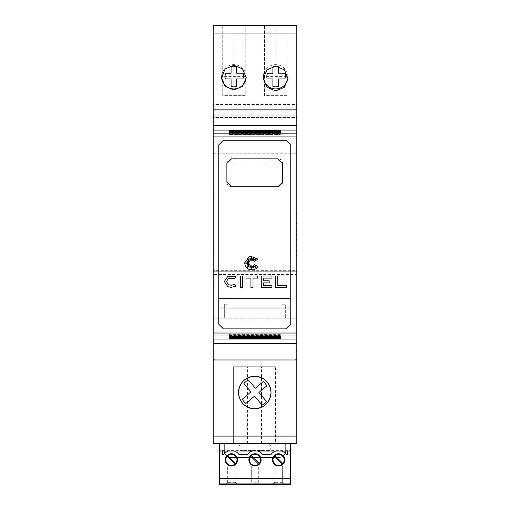 <?xml version="1.0" encoding="UTF-8"?>
<svg xmlns="http://www.w3.org/2000/svg" width="510" height="510" viewBox="0 0 510 510"><rect width="100%" height="100%" fill="white"/><g stroke="black" fill="none" stroke-linecap="round" stroke-linejoin="round"><path stroke-width="0.38" stroke-dasharray="2.55 1.91" d="M290.77 307.983L218.764 307.983L218.764 298.688L290.77 298.688L290.77 324.233M218.764 324.226L218.764 307.983M290.77 144.885L290.77 298.688M223.412 140.225L286.129 140.225M218.764 298.688L218.764 144.885M226.402 281.507L228.614 284.752M244.653 262.88L249.913 255.969L257.958 259.144L254.554 261.216L256.396 258.105L253.591 260.483L253.591 258.232L252.386 260.266L251.832 256.498L251.411 260.266L249.868 258.105L250.219 260.483L247.28 258.487L249.377 261.426L247.28 261.018L249.001 262.503L245.221 263.058L249.001 263.606L247.044 265.264L249.377 264.486L247.28 267.406L250.219 265.544L249.906 267.712L251.411 265.882L251.908 269.235L252.367 266.035L253.381 267.635L253.61 265.544L256.045 267.635L254.554 264.486L257.958 266.615L255.829 268.834L253.209 269.917L249.084 269.51L246.757 267.954L245.202 265.627L244.653 262.88M263.823 379.006A16.263 16.263 0 0 1 266.245 380.989M221.55 76.78A12.316 12.31 90 0 1 233.86 64.642A12.316 12.31 90 0 1 246.171 76.78L246.171 76.602A12.31 12.31 0 0 1 233.86 88.912A12.31 12.31 0 0 1 221.55 76.602L221.55 76.78A12.31 12.31 0 0 0 221.563 77.118M221.55 76.602A12.31 12.31 0 0 0 233.86 88.912A12.31 12.31 0 0 0 246.171 76.602L221.55 76.602L221.55 77.628M263.364 76.78A12.316 12.31 90 0 1 275.674 64.642A12.316 12.31 90 0 1 287.984 76.78L287.984 76.602A12.31 12.31 0 0 1 275.674 88.912A12.31 12.31 0 0 1 263.364 76.602L263.364 76.78A12.31 12.31 0 0 0 263.402 77.565M263.364 76.602A12.31 12.31 0 0 0 275.674 88.912A12.31 12.31 0 0 0 287.984 76.602L263.364 76.602L263.364 78.527M225.707 73.217A8.829 8.829 0 0 0 225.35 78.929L231.075 78.929L231.081 86.439A10.219 10.219 0 0 0 236.659 86.432L236.653 78.922L242.913 78.916A8.829 8.829 0 0 0 243.27 73.204L236.646 73.21L236.64 66.765A10.219 10.219 0 0 0 231.068 66.772L231.075 73.217L225.707 73.217M267.52 73.217A8.829 8.829 0 0 0 267.157 78.929L272.888 78.929L272.895 86.439A10.219 10.219 0 0 0 278.466 86.432L278.46 78.922L284.72 78.916A8.829 8.829 0 0 0 285.084 73.204L278.46 73.21L278.454 66.765A10.219 10.219 0 0 0 272.882 66.772L272.882 73.217L267.52 73.217M231.4 454.302A5.572 5.572 0 0 0 227.798 455.621L235.658 463.475A5.572 5.572 0 0 0 231.4 454.302M227.141 456.278A5.572 5.572 0 0 0 231.4 465.451A5.572 5.572 0 0 0 235.002 464.132L227.141 456.278M278.6 454.302A5.572 5.572 0 0 0 274.998 455.621L282.859 463.475A5.572 5.572 0 0 0 278.6 454.302M274.342 456.278A5.572 5.572 0 0 0 278.6 465.451A5.572 5.572 0 0 0 282.202 464.132L274.342 456.278M255 454.302A5.572 5.572 0 0 0 251.398 455.621L259.258 463.475A5.572 5.572 0 0 0 255 454.302M250.741 456.278A5.572 5.572 0 0 0 255 465.451A5.572 5.572 0 0 0 258.602 464.132L250.741 456.278M238.973 447.098A3.487 3.487 0 0 1 242.454 443.611A3.487 3.487 0 0 0 238.973 447.098A3.487 3.487 0 0 0 242.454 450.579L267.546 450.579A3.487 3.487 0 0 0 271.027 447.098A3.487 3.487 0 0 0 267.546 443.611A3.487 3.487 0 0 1 271.027 447.098A3.487 3.487 0 0 1 267.546 450.579L242.454 450.579A3.487 3.487 0 0 1 238.973 447.098M295.883 234.555L295.883 213.652L295.883 234.555M296.814 234.555L296.814 213.652L296.814 234.555M296.814 234.517L296.814 217.298L296.814 251.73L296.814 234.517L295.883 234.517L295.883 217.298L295.883 224.948L296.814 224.948M295.883 244.08L295.883 234.517L295.883 246.171L295.883 241.211L296.814 241.211L296.814 250.244L296.814 241.211L295.883 241.211L295.883 246.171L296.814 246.171L295.883 246.171L295.883 240.191L296.814 240.191L295.883 240.191L295.883 245.641L296.814 245.641L295.883 245.641L295.883 238.31L296.814 238.31L295.883 238.31L295.883 244.08L296.814 244.08M295.883 224.948L295.883 230.724L296.814 230.724L295.883 230.724L295.883 223.393L296.814 223.393L295.883 223.393L295.883 228.837L296.814 228.837L295.883 228.837L295.883 222.857L296.814 222.857L295.883 222.857L295.883 227.817L296.814 227.817L295.883 227.817L295.883 218.784L296.814 218.784M295.883 218.784L295.883 230.724L295.883 229.685L296.814 229.685M295.883 229.685L295.883 233.185L296.814 233.185M295.883 233.185L295.883 234.517M295.883 235.843L296.814 235.843M295.883 239.343L296.814 239.343M295.883 250.244L295.883 241.211L295.883 250.244L296.814 250.244M281.947 304.24L281.947 318.176L285.664 318.176L281.947 318.176L281.947 304.24L285.664 304.24L285.664 318.176L285.664 304.24M242.454 443.611L224.336 443.611L242.454 443.611M285.664 443.611L267.546 443.611L285.664 443.611L285.664 450.579L285.664 443.611M278.696 457.553A6.968 6.968 0 0 0 285.664 450.579A6.968 6.968 0 0 1 278.696 457.553L231.304 457.553A6.968 6.968 0 0 1 224.336 450.579A6.968 6.968 0 0 0 231.304 457.553L278.696 457.553M224.336 450.579L224.336 443.611L224.336 450.579M224.336 304.24L224.336 318.176L228.053 318.176L224.336 318.176L224.336 304.24L228.053 304.24L228.053 318.176L228.053 304.24M213.186 104.48L213.186 318.176L296.814 318.176L296.814 443.611L213.186 443.611L213.186 318.176L296.814 318.176L296.814 25.5L213.186 25.5L213.186 104.48L296.814 104.48M219.6 443.611L290.4 443.611L219.6 443.611L219.6 484.5L290.4 484.5L290.4 450.655L219.6 450.655M290.4 443.611L290.4 450.655M222.481 451.057L222.481 454.302L223.966 454.302A9.288 9.288 0 0 1 228.69 450.987L228.474 451.057M234.326 451.057L234.109 450.987A9.288 9.288 0 0 1 238.833 454.302L247.567 454.302A9.288 9.288 0 0 1 252.291 450.987L252.074 451.057M257.926 451.057L257.709 450.987A9.288 9.288 0 0 1 262.433 454.302L271.167 454.302A9.288 9.288 0 0 1 275.891 450.987L275.674 451.057M255 466.012A6.133 6.133 0 0 0 261.133 459.88A6.133 6.133 0 0 0 255 453.747A6.133 6.133 0 0 0 248.867 459.88A6.133 6.133 0 0 0 255 466.012M278.6 466.012A6.133 6.133 0 0 0 284.733 459.88A6.133 6.133 0 0 0 278.6 453.747A6.133 6.133 0 0 0 272.467 459.88A6.133 6.133 0 0 0 278.6 466.012M231.4 466.012A6.133 6.133 0 0 0 237.532 459.88A6.133 6.133 0 0 0 231.4 453.747A6.133 6.133 0 0 0 225.267 459.88A6.133 6.133 0 0 0 231.4 466.012M284.637 484.5L272.563 484.5L284.637 484.5L282.317 482.179L282.317 465.917L274.884 465.917L282.317 465.917L282.317 482.179L284.637 484.5M237.437 484.5L225.363 484.5L237.437 484.5L235.116 482.179L235.116 465.917L227.683 465.917L235.116 465.917L235.116 482.179L237.437 484.5M251.105 482.352L248.963 484.5L261.037 484.5L248.963 484.5L251.283 482.179L251.283 465.917L258.717 465.917L251.283 465.917L251.283 482.179L258.717 482.179L258.717 465.917L258.895 482.352L251.283 482.179M282.495 482.352L274.705 482.352L272.563 484.5L274.884 482.179L274.884 465.917L274.884 482.179L282.317 482.179M235.295 482.352L227.505 482.352L225.363 484.5L227.683 482.179L227.683 465.917L227.683 482.179L235.116 482.179M290.4 478.463L219.6 478.463M222.481 450.987L228.69 450.987M234.109 450.987L252.291 450.987M257.709 450.987L275.891 450.987M281.526 451.057L281.31 450.987A9.288 9.288 0 0 1 286.034 454.302L287.519 454.302L287.519 451.057M281.31 450.987L287.519 450.987M275.789 95.65L287.053 95.65L287.053 25.5L287.053 95.65L264.524 95.65L264.524 25.5L264.524 95.65L275.789 95.65L275.789 25.5M287.053 25.5L264.524 25.5M233.975 95.65L245.246 95.65L245.246 25.5L245.246 95.65L222.711 95.65L222.711 25.5L222.711 95.65L233.975 95.65L233.975 25.5M245.246 25.5L222.711 25.5M233.631 443.611L233.631 366.728L275.438 366.728L233.631 366.728L233.631 443.611L275.438 443.611L275.438 366.728L275.438 443.611L233.631 443.611M287.946 77.565A12.31 12.31 0 0 0 287.984 76.78M246.164 77.118A12.31 12.31 0 0 0 246.171 76.78M258.927 392.464L266.781 385.86A13.936 13.936 0 0 0 263.198 381.588L255.338 388.193L248.434 379.982A13.936 13.936 0 0 0 243.914 383.482L250.965 391.871L242.288 399.164A13.936 13.936 0 0 0 245.877 403.429L254.547 396.136L262.032 405.042L264.741 403.308L266.551 401.536L258.927 392.464M295.883 270.714L295.883 116.554L296.814 116.554L296.814 270.714L295.883 270.714L295.883 117.485L296.814 117.485L296.814 359.002L295.883 359.002L295.883 350.701L296.814 350.701L295.883 350.701L295.883 273.583L295.883 351.626L296.814 351.626L296.814 359.002M213.186 109.083L214.117 109.083L214.117 116.089L213.186 116.089L213.186 110.007L213.186 117.485L214.117 117.485L214.117 270.325L296.814 270.325M286.39 285.479L286.39 287.57L275.693 287.57L275.693 276.031L277.784 276.031L277.784 285.479L286.39 285.479M227.855 276.312L235.626 276.758L234.645 278.6L228.614 278.256M227.855 286.703L224.311 281.507M234.645 284.408L235.626 286.257M242.48 287.57L240.388 287.57L240.388 276.031L242.48 276.031L242.48 287.57M245.998 278.122L245.998 276.031L257.697 276.031L257.697 278.122L253.017 278.122L253.017 287.57L250.926 287.57L250.926 278.122L245.998 278.122M271.983 287.57L261.26 287.57L261.26 276.031L271.983 276.031L271.983 278.122L263.351 278.122L263.351 280.793L269.178 280.793L269.178 282.884L263.351 282.884L263.351 285.479L271.983 285.479L271.983 287.57M231.54 186.705A4.647 4.647 0 0 1 226.893 182.057L226.893 163.48A4.647 4.647 0 0 1 231.54 158.833L277.995 158.833A4.647 4.647 0 0 1 282.642 163.48L282.642 182.057A4.647 4.647 0 0 1 277.995 186.705L231.54 186.705M286.129 328.886L223.412 328.886M280.322 336.6L280.322 334.751L280.322 336.6M280.322 336.925L280.322 334.834L280.322 336.925M280.322 337.25L280.322 334.917L280.322 337.25M280.322 337.582L280.322 334.993L280.322 337.582M280.322 337.907L280.322 335.076L280.322 337.907M280.322 338.232L280.322 335.159L280.322 338.232M280.322 338.557L280.322 335.242L280.322 338.557M280.322 130.554L280.322 133.875L280.322 130.554M280.322 130.885L280.322 133.951L280.322 130.885M280.322 131.21L280.322 134.034L280.322 131.21M280.322 131.535L280.322 134.117L280.322 131.535M280.322 131.861L280.322 134.2L280.322 131.861M280.322 132.186L280.322 134.283L280.322 132.186M280.322 132.511L280.322 134.359L280.322 132.511M280.322 132.893L280.322 134.506L280.322 132.893M280.322 336.224L280.322 334.611L280.322 336.224M229.219 134.506L229.219 132.893L229.219 134.506L280.322 134.506M229.219 133.441L229.219 132.511L229.219 133.441L280.322 133.441M229.219 133.116L229.219 134.283L229.219 132.186L229.219 133.116L280.322 133.116M229.219 132.791L229.219 134.2L229.219 131.861L229.219 132.791L280.322 132.791M229.219 132.141L229.219 134.034L229.219 131.21L229.219 132.141L280.322 132.141M229.219 131.816L229.219 133.951L229.219 130.885L229.219 131.816L280.322 131.816M229.219 131.497L229.219 133.875L229.219 130.554L229.219 131.497L280.322 131.497M229.219 335.293L229.219 338.557L229.219 335.242L280.322 335.293M229.219 335.21L229.219 338.232L229.219 335.159L280.322 335.21M229.219 335.127L229.219 337.907L229.219 335.076L280.322 335.127M229.219 335.051L229.219 337.582L229.219 334.993L280.322 335.051M229.219 334.968L229.219 337.25L229.219 334.917L280.322 334.968M229.219 334.885L229.219 336.925L229.219 334.834L280.322 334.885M229.219 334.809L229.219 336.6L229.219 334.751L280.322 334.809M229.219 134.066L280.322 134.066M229.219 134.117L280.322 134.117L229.219 134.143M229.219 134.2L280.322 134.2M229.219 134.226L280.322 134.226M229.219 134.283L280.322 134.283M229.219 134.308L280.322 134.308M229.219 134.359L280.322 134.359M229.219 134.385L280.322 134.385M280.322 334.611L229.219 334.611L229.219 336.224L229.219 334.726L280.322 334.726M229.219 334.751L280.322 334.751M229.219 334.834L280.322 334.834M229.219 334.917L280.322 334.917M229.219 334.993L280.322 334.993M229.219 335.076L280.322 335.076M229.219 335.159L280.322 335.159M229.219 335.242L280.322 335.242M229.219 133.824L280.322 133.824M229.219 133.875L280.322 133.875M229.219 133.9L280.322 133.9M229.219 133.951L280.322 133.951M229.219 133.983L280.322 133.983M229.219 134.034L280.322 134.034M213.186 110.007L296.814 110.007L296.814 117.485L213.186 117.485L213.186 270.325L214.117 270.325L214.117 271.645L213.186 271.645L213.186 116.554L214.117 116.554L214.117 271.645M214.117 110.007L214.117 115.164L295.883 115.164L295.883 110.007M213.186 116.089L213.186 116.554L214.117 116.554L214.117 117.485L295.883 117.485L295.883 116.554L296.814 116.554L296.814 116.089L295.883 116.089L295.883 115.164M213.186 270.325L213.186 271.722L296.814 271.722L213.186 271.722L213.186 350.701L214.117 350.701L214.117 359.002L213.186 359.002L213.186 350.701L214.117 350.701L214.117 274.507L295.883 274.507M295.883 359.002L214.117 359.002M295.883 273.583L296.814 273.583L296.814 351.626L295.883 351.626L295.883 359.933L296.814 359.933M296.814 270.714L296.814 271.645L295.883 271.645M295.883 116.089L295.883 109.083L296.814 109.083M296.814 110.007L296.814 116.089M213.186 359.99L296.814 359.99M213.186 359.002L213.186 271.645M296.814 273.583L296.814 273.118L213.186 273.118L296.814 273.118L296.814 271.645M213.186 359.933L214.117 359.933L214.117 351.626L213.186 351.626L214.117 351.626L214.117 274.507M213.186 273.583L214.117 273.583M213.186 270.714L214.117 270.714M214.117 115.164L214.117 116.089M214.117 109.121L295.883 109.121M213.186 163.94L296.814 163.94L213.186 163.94M213.186 153.255L296.814 153.255L213.186 153.255M213.186 321.893L296.814 321.893M247.567 443.611L247.567 366.728M261.502 443.611L261.502 366.728M229.219 132.466L280.322 132.466M229.219 133.767L280.322 133.767M229.219 335.35L280.322 335.35M229.219 335.676L280.322 335.676M229.219 335.994L280.322 335.994M229.219 336.319L280.322 336.319M229.219 336.645L280.322 336.645M229.219 336.97L280.322 336.97M229.219 337.295L280.322 337.295M229.219 337.62L280.322 337.62M246.171 76.602L246.171 77.628M287.984 76.602L287.984 78.527M295.883 213.652L296.814 213.652M295.883 217.298L296.814 217.298M295.883 251.73L296.814 251.73M295.883 255.459L296.814 255.459"/><path stroke-width="0.76" d="M214.117 359.002L214.117 359.933L213.186 359.933L213.186 359.002L296.814 359.002L296.814 110.007L213.186 110.007L213.186 125.428L296.814 125.428M213.186 125.428L213.186 335.956L296.814 335.956M218.764 234.555L218.764 144.885L223.412 140.225L286.129 140.225L290.77 144.885L290.77 324.233L286.129 328.886L223.412 328.886L218.764 324.226L218.764 234.555M286.129 140.225L290.77 144.885M218.764 144.885L223.412 140.225M231.54 186.705L226.893 182.057L226.893 163.48L231.54 158.833L277.995 158.833L282.642 163.48L282.642 182.057L277.995 186.705L231.54 186.705M226.402 281.507L228.614 284.752L231.259 285.256L234.645 284.408L235.626 286.257L231.259 287.347L227.855 286.703L224.311 281.507L227.855 276.312L235.626 276.758L234.645 278.6L228.614 278.256L226.402 281.507L228.614 278.256M224.311 281.507L227.855 276.312M244.653 262.88L249.913 255.969L257.958 259.144L254.554 261.216L256.396 258.105L253.591 260.483L253.591 258.232L252.386 260.266L251.832 256.498L251.411 260.266L249.868 258.105L250.219 260.483L247.28 258.487L249.377 261.426L247.28 261.018L249.001 262.503L245.221 263.058L249.001 263.606L247.044 265.264L249.377 264.486L247.28 267.406L250.219 265.544L249.906 267.712L251.411 265.882L251.908 269.235L252.367 266.035L253.381 267.635L253.61 265.544L256.045 267.635L254.554 264.486L257.958 266.615L255.829 268.834L253.209 269.917L249.084 269.51L246.757 267.954L245.202 265.627L244.653 262.88M266.245 380.989A16.263 16.263 0 0 1 254.77 408.771A16.263 16.263 0 0 1 247.114 378.165A16.263 16.263 0 0 1 263.823 379.006M238.508 392.509C239.439 382.672 244.857 377.253 254.77 376.252C264.677 377.253 270.096 382.672 271.027 392.509C270.102 402.345 264.684 407.764 254.77 408.771C244.857 407.764 239.432 402.345 238.508 392.509M233.86 65.267L242.594 68.92L246.171 77.628L242.594 86.343L233.86 89.989L225.127 86.343L221.55 77.628L225.127 68.92L233.86 65.267M275.674 66.166L284.408 69.813L287.984 78.527L284.408 87.242L275.674 90.888L266.94 87.242L263.364 78.527L266.94 69.813L275.674 66.166M225.037 76.602A8.829 8.829 0 0 1 225.707 73.217L231.075 73.217L231.068 66.772A10.219 10.219 0 0 1 236.64 66.765L236.646 73.21L243.27 73.204A8.829 8.829 0 0 1 242.913 78.916L236.653 78.922L236.659 86.432A10.219 10.219 0 0 1 231.081 86.439L231.075 78.929L225.35 78.929A8.829 8.829 0 0 1 225.037 76.602M266.845 76.602A8.829 8.829 0 0 1 267.52 73.217L272.882 73.217L272.882 66.772A10.219 10.219 0 0 1 278.454 66.765L278.46 73.21L285.084 73.204A8.829 8.829 0 0 1 284.72 78.916L278.46 78.922L278.466 86.432A10.219 10.219 0 0 1 272.895 86.439L272.888 78.929L267.157 78.929A8.829 8.829 0 0 1 266.845 76.602M231.4 454.302A5.572 5.572 0 0 0 227.798 455.621L235.658 463.475A5.572 5.572 0 0 0 231.4 454.302M227.141 456.278A5.572 5.572 0 0 0 231.4 465.451A5.572 5.572 0 0 0 235.002 464.132L227.141 456.278M278.6 454.302A5.572 5.572 0 0 0 274.998 455.621L282.859 463.475A5.572 5.572 0 0 0 278.6 454.302M274.342 456.278A5.572 5.572 0 0 0 278.6 465.451A5.572 5.572 0 0 0 282.202 464.132L274.342 456.278M255 454.302A5.572 5.572 0 0 0 251.398 455.621L259.258 463.475A5.572 5.572 0 0 0 255 454.302M250.741 456.278A5.572 5.572 0 0 0 255 465.451A5.572 5.572 0 0 0 258.602 464.132L250.741 456.278M219.6 443.611L290.4 443.611M290.4 443.764L290.4 478.463L219.6 478.463L219.6 451.057L234.326 451.057A9.288 9.288 0 0 1 238.833 454.302L247.567 454.302A9.288 9.288 0 0 1 252.074 451.057L257.926 451.057A9.288 9.288 0 0 1 262.433 454.302L271.167 454.302A9.288 9.288 0 0 1 275.674 451.057L281.526 451.057A9.288 9.288 0 0 1 286.034 454.302L287.519 454.302L287.519 451.057L290.4 451.057M290.4 483.104L219.6 483.104L219.6 484.5L290.4 484.5L290.4 478.463M222.481 451.057L222.481 454.302L223.966 454.302A9.288 9.288 0 0 1 228.474 451.057M255 466.012A6.133 6.133 0 0 0 261.133 459.88A6.133 6.133 0 0 0 255 453.747A6.133 6.133 0 0 0 248.867 459.88A6.133 6.133 0 0 0 255 466.012M278.6 466.012A6.133 6.133 0 0 0 284.733 459.88A6.133 6.133 0 0 0 278.6 453.747A6.133 6.133 0 0 0 272.467 459.88A6.133 6.133 0 0 0 278.6 466.012M231.4 466.012A6.133 6.133 0 0 0 237.532 459.88A6.133 6.133 0 0 0 231.4 453.747A6.133 6.133 0 0 0 225.267 459.88A6.133 6.133 0 0 0 231.4 466.012M219.6 483.104L219.6 478.463M219.6 443.764L219.6 451.057M234.326 451.057L252.074 451.057M257.926 451.057L275.674 451.057M281.526 451.057L287.519 451.057M264.524 25.5L287.053 25.5M222.711 25.5L245.246 25.5M213.186 110.007L213.186 25.5L296.814 25.5L296.814 110.007M263.402 77.565A12.31 12.31 0 0 0 275.674 88.912A12.31 12.31 0 0 0 287.946 77.565M221.563 77.118A12.31 12.31 0 0 0 233.86 88.912A12.31 12.31 0 0 0 246.164 77.118M266.781 385.86L258.927 392.464L266.551 401.536L264.741 403.308L262.032 405.042L254.547 396.136L245.877 403.429A13.936 13.936 0 0 1 242.288 399.164L250.965 391.871L243.914 383.482A13.936 13.936 0 0 1 248.434 379.982L255.338 388.193L263.198 381.588A13.936 13.936 0 0 1 266.781 385.86M213.186 109.083L296.814 109.083M286.39 285.479L286.39 287.57L275.693 287.57L275.693 276.031L277.784 276.031L277.784 285.479L286.39 285.479M228.614 284.752L231.259 285.256L234.645 284.408M235.626 286.257L231.259 287.347L227.855 286.703M242.48 287.57L240.388 287.57L240.388 276.031L242.48 276.031L242.48 287.57M245.998 278.122L245.998 276.031L257.697 276.031L257.697 278.122L253.017 278.122L253.017 287.57L250.926 287.57L250.926 278.122L245.998 278.122M271.983 287.57L261.26 287.57L261.26 276.031L271.983 276.031L271.983 278.122L263.351 278.122L263.351 280.793L269.178 280.793L269.178 282.884L263.351 282.884L263.351 285.479L271.983 285.479L271.983 287.57M218.764 298.688L290.77 298.688M218.764 307.983L290.77 307.983M223.412 328.886L218.764 324.226M290.77 324.233L286.129 328.886M229.219 336.6L280.322 336.6L229.219 336.874M229.219 336.925L280.322 336.925L229.219 337.199M229.219 337.25L280.322 337.25L229.219 337.518M229.219 337.582L280.322 337.582L229.219 337.843M229.219 337.907L280.322 337.907L229.219 338.168M229.219 338.232L280.322 338.232L229.219 338.493M229.219 338.557L280.322 338.557L229.219 338.818M280.322 130.554L229.219 130.554M280.322 130.885L229.219 130.885M280.322 131.21L229.219 131.21M280.322 131.535L229.219 131.535M280.322 131.861L229.219 131.861M280.322 132.186L229.219 132.186M280.322 132.511L229.219 132.511M280.322 132.893L280.322 132.568L280.322 132.893L229.219 132.893L229.219 132.568L229.219 132.893M280.322 336.224L280.322 336.549L229.219 336.549L229.219 336.224L280.322 336.224L280.322 336.549M229.219 336.224L229.219 336.549M213.186 359.002L213.186 335.956M296.814 359.002L296.814 359.933L295.883 359.933L295.883 359.002M295.883 110.007L295.883 109.121M213.186 436.075L296.814 436.075L296.814 443.611L213.186 443.611L213.186 359.933M296.814 436.075L296.814 359.933M214.117 109.121L214.117 110.007M213.186 359.99L296.814 359.99M213.186 136.081L296.814 136.081M213.186 33.042L296.814 33.042M280.322 131.593L229.219 131.593M280.322 131.918L229.219 131.918M280.322 132.243L229.219 132.243M280.322 132.568L229.219 132.568M280.322 130.299L229.219 130.299M280.322 130.617L229.219 130.617M280.322 130.942L229.219 130.942M280.322 131.268L229.219 131.268M213.186 130.069L296.814 130.069M213.186 133.155L296.814 133.155M213.186 343.683L296.814 343.683M213.186 339.042L296.814 339.042M213.186 333.03L296.814 333.03"/></g></svg>
